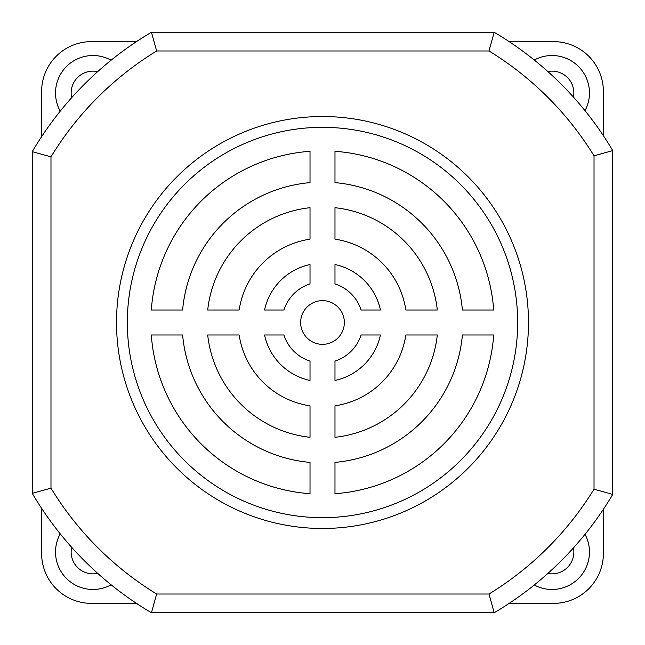 <?xml version="1.0" encoding="UTF-8"?>
<svg xmlns="http://www.w3.org/2000/svg" width="645" height="645" viewBox="0 0 645 645"><rect width="100%" height="100%" fill="white"/><g stroke="black" fill="none" stroke-linecap="round" stroke-linejoin="round"><path stroke-width="0.97" d="M547.831 573.453A21.849 21.849 0 0 0 573.461 547.863A21.849 21.849 0 0 1 552.015 573.856M71.144 552.015A21.849 21.849 0 0 1 71.659 547.291A21.849 21.849 0 0 0 97.677 573.349A21.849 21.849 0 0 1 92.985 573.856M71.144 92.985A21.849 21.849 0 0 1 97.677 71.651A21.849 21.849 0 0 0 71.659 97.709M573.461 97.137A21.849 21.849 0 0 0 547.831 71.547A21.849 21.849 0 0 1 573.461 97.137M60.235 533.842A37.45 37.45 0 0 0 111.109 584.789M534.262 584.991A37.45 37.45 0 0 0 585.015 534.31M585.015 110.69A37.45 37.45 0 0 0 534.262 60.009M111.109 60.211A37.45 37.45 0 0 0 60.235 111.158M136.498 603.389L91.55 603.389A49.939 49.939 0 0 1 41.611 553.45L41.611 508.341M603.389 553.45L603.389 509.292L603.389 553.45A49.939 49.939 0 0 1 553.45 603.389L509.131 603.389M509.131 41.611L553.45 41.611A49.939 49.939 0 0 1 603.389 91.55L603.389 135.708M41.611 136.659L41.611 91.55A49.939 49.939 0 0 1 91.55 41.611L136.498 41.611M322.5 300.651A21.849 21.849 0 0 0 300.651 322.5A21.849 21.849 0 0 0 322.5 344.349A21.849 21.849 0 0 0 344.349 322.5A21.849 21.849 0 0 0 322.5 300.651M322.5 116.519A205.981 205.981 0 0 0 116.519 322.5A205.981 205.981 0 0 0 322.5 528.481A205.981 205.981 0 0 0 528.481 322.5A205.981 205.981 0 0 0 322.5 116.519M322.5 127.331A195.169 195.169 0 0 0 127.331 322.5A195.169 195.169 0 0 0 322.5 517.669A195.169 195.169 0 0 0 517.669 322.5A195.169 195.169 0 0 0 322.5 127.331M488.991 50.979L156.638 50.979A318.34 318.34 0 0 0 50.979 156.84L50.979 488.16L32.25 493.336L32.25 151.664A337.061 337.061 0 0 1 151.446 32.25L494.183 32.25A337.061 337.061 0 0 1 612.75 150.599L612.75 494.401L594.021 489.192L594.021 155.808A318.34 318.34 0 0 0 488.991 50.979L494.183 32.25A337.061 337.061 0 0 1 612.75 150.599L594.021 155.808M488.991 594.021L494.183 612.75A337.061 337.061 0 0 0 612.75 494.401A337.061 337.061 0 0 1 494.183 612.75L151.446 612.75L156.638 594.021L488.991 594.021A318.34 318.34 0 0 0 594.021 489.192M437.302 310.019A115.479 115.479 0 0 0 334.981 207.698L334.981 239.166A84.269 84.269 0 0 1 405.834 310.019L437.302 310.019M493.699 310.019A171.651 171.651 0 0 0 334.981 151.301L334.981 182.616A140.441 140.441 0 0 1 462.384 310.019L493.699 310.019M310.019 207.698A115.479 115.479 0 0 0 207.698 310.019L239.166 310.019A84.269 84.269 0 0 1 310.019 239.166L310.019 207.698M283.897 310.019A40.571 40.571 0 0 1 310.019 283.897L310.019 264.531A59.3 59.3 0 0 0 264.531 310.019L283.897 310.019M310.019 151.301A171.651 171.651 0 0 0 151.301 310.019L182.616 310.019A140.441 140.441 0 0 1 310.019 182.616L310.019 151.301M380.469 310.019A59.3 59.3 0 0 0 334.981 264.531L334.981 283.897A40.571 40.571 0 0 1 361.103 310.019L380.469 310.019M334.981 493.699A171.651 171.651 0 0 0 493.699 334.981L462.384 334.981A140.441 140.441 0 0 1 334.981 462.384L334.981 493.699M310.019 361.103A40.571 40.571 0 0 1 283.897 334.981L264.531 334.981A59.3 59.3 0 0 0 310.019 380.469L310.019 361.103M405.834 334.981A84.269 84.269 0 0 1 334.981 405.834L334.981 437.302A115.479 115.479 0 0 0 437.302 334.981L405.834 334.981M310.019 405.834A84.269 84.269 0 0 1 239.166 334.981L207.698 334.981A115.479 115.479 0 0 0 310.019 437.302L310.019 405.834M334.981 380.469A59.3 59.3 0 0 0 380.469 334.981L361.103 334.981A40.571 40.571 0 0 1 334.981 361.103L334.981 380.469M151.301 334.981A171.651 171.651 0 0 0 310.019 493.699L310.019 462.384A140.441 140.441 0 0 1 182.616 334.981L151.301 334.981M156.638 50.979L151.446 32.25A337.061 337.061 0 0 0 32.25 151.664L50.979 156.84M151.446 612.75A337.061 337.061 0 0 1 32.25 493.336A337.061 337.061 0 0 0 151.446 612.75M600.947 491.135L606.51 492.683M606.51 152.317L600.592 153.962M491.055 601.406L492.474 606.51M492.474 38.49L489.015 50.89M154.574 601.406L153.163 606.51M153.163 38.49L156.614 50.89M50.737 488.225L38.49 491.627M38.49 153.373L50.89 156.816M50.979 488.16A318.34 318.34 0 0 0 156.638 594.021"/></g></svg>

